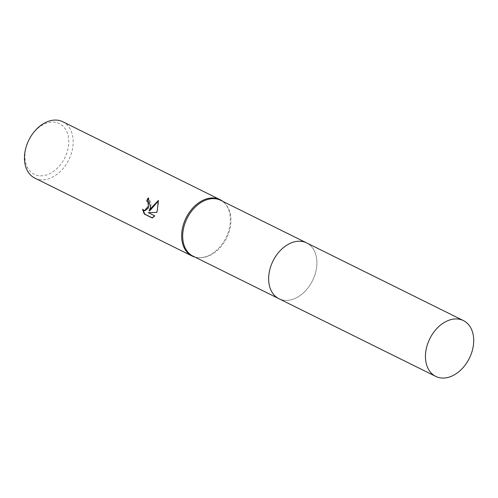<?xml version="1.0" encoding="UTF-8"?>
<svg xmlns="http://www.w3.org/2000/svg" width="498" height="498" viewBox="0 0 498 498"><rect width="100%" height="100%" fill="white"/><g stroke="black" fill="none" stroke-linecap="round" stroke-linejoin="round"><path stroke-width="0.37" stroke-dasharray="2.49 1.87" d="M270.682 266.667A31.144 22.061 116.4 0 0 270.053 287.875A31.144 22.061 116.4 0 0 278.948 298.713A31.144 22.061 116.4 0 0 314.873 274.94A31.144 22.061 116.4 0 0 306.606 242.893A31.144 22.061 116.4 0 0 292.594 242.383A31.144 22.061 116.4 0 0 270.682 266.667A31.15 22.068 116.4 0 0 270.053 287.881A31.15 22.068 116.4 0 0 291.928 299.559A31.15 22.068 116.4 0 0 314.879 274.94A31.15 22.068 116.4 0 0 292.6 242.383A31.15 22.068 116.4 0 0 270.682 266.673M192.987 256.121A31.144 22.061 116.4 0 0 198.391 257.69A31.144 22.061 116.4 0 0 228.912 232.348A31.144 22.061 116.4 0 0 225.158 203.657A31.144 22.061 116.4 0 0 220.645 200.308M195.011 257.124A31.461 22.285 116.4 0 0 197.507 257.591A31.461 22.285 116.4 0 0 228.339 232A31.461 22.285 116.4 0 0 224.548 203.016A31.461 22.285 116.4 0 0 222.662 201.31M34.848 178.122A31.461 22.285 116.4 0 0 71.133 154.112A31.461 22.285 116.4 0 0 62.785 121.742M26.743 145.186A28.318 20.057 116.4 0 0 38.022 175.576A28.318 20.057 116.4 0 0 66.913 152.705A28.318 20.057 116.4 0 0 55.633 122.321A28.318 20.057 116.4 0 0 26.743 145.186M144.93 210.76L142.521 209.247M142.976 209.334L143.088 209.919M149.612 210.947L151.392 203.408L148.616 198.011A30.832 21.837 116.4 0 0 148.547 198.142M148.616 198.011L148.155 197.93M152.6 218.012L155.083 215.877L148.721 212.727L157.032 212.497L158.775 200.607L158.401 200.943M155.083 215.877L154.629 215.79M148.721 212.727L148.267 212.64M157.032 212.497L156.584 212.416M158.775 200.607L158.308 200.52M278.556 298.52L278.948 298.713A31.15 22.068 116.4 0 0 283.094 300.101A31.15 22.068 116.4 0 0 313.821 277.809A31.15 22.068 116.4 0 0 306.612 242.893L306.214 242.7M198.391 257.69L197.507 257.591M225.158 203.657L224.548 203.016"/><path stroke-width="0.75" d="M306.214 242.7L220.645 200.308A31.144 22.061 116.4 0 0 184.721 224.081A31.144 22.061 116.4 0 0 192.987 256.121L278.556 298.52M222.662 201.31A31.461 22.285 116.4 0 0 219.985 199.63A31.461 22.285 116.4 0 0 183.7 223.646A31.461 22.285 116.4 0 0 192.054 256.009A31.461 22.285 116.4 0 0 195.011 257.124M150.539 207.212L149.163 210.859L151.479 207.678L158.308 200.52L157.306 210.567L156.584 212.416L148.267 212.64L154.629 215.79L152.133 217.925L144.283 214.034L142.521 209.247L144.476 210.673L148.429 206.166L147.937 202.163L146.705 200.955A31.461 22.285 -63.6 0 1 148.155 197.93L150.539 207.212M219.985 199.63L62.785 121.742A31.461 22.285 116.4 0 0 26.5 145.758A31.461 22.285 116.4 0 0 34.848 178.122L192.054 256.009M148.547 198.142A30.832 21.837 116.4 0 0 147.153 201.043L148.385 202.244L148.41 207.934L144.93 210.76L144.476 210.679M147.153 201.043L146.705 200.955M143.088 209.919L144.75 214.121L152.276 217.85M144.75 214.121L144.283 214.034M158.401 200.943L149.612 210.947L149.163 210.859M459.268 319.206A31.144 22.061 116.4 0 0 428.548 341.491A31.144 22.061 116.4 0 0 435.75 376.401A31.144 22.061 116.4 0 0 439.896 377.777A31.144 22.061 116.4 0 0 470.616 355.491A31.144 22.061 116.4 0 0 463.408 320.581A31.144 22.061 116.4 0 0 459.268 319.206M463.408 320.581L306.612 242.893A31.15 22.068 116.4 0 0 302.467 241.511A31.15 22.068 116.4 0 0 271.74 263.803A31.15 22.068 116.4 0 0 278.948 298.719L435.75 376.401"/></g></svg>
